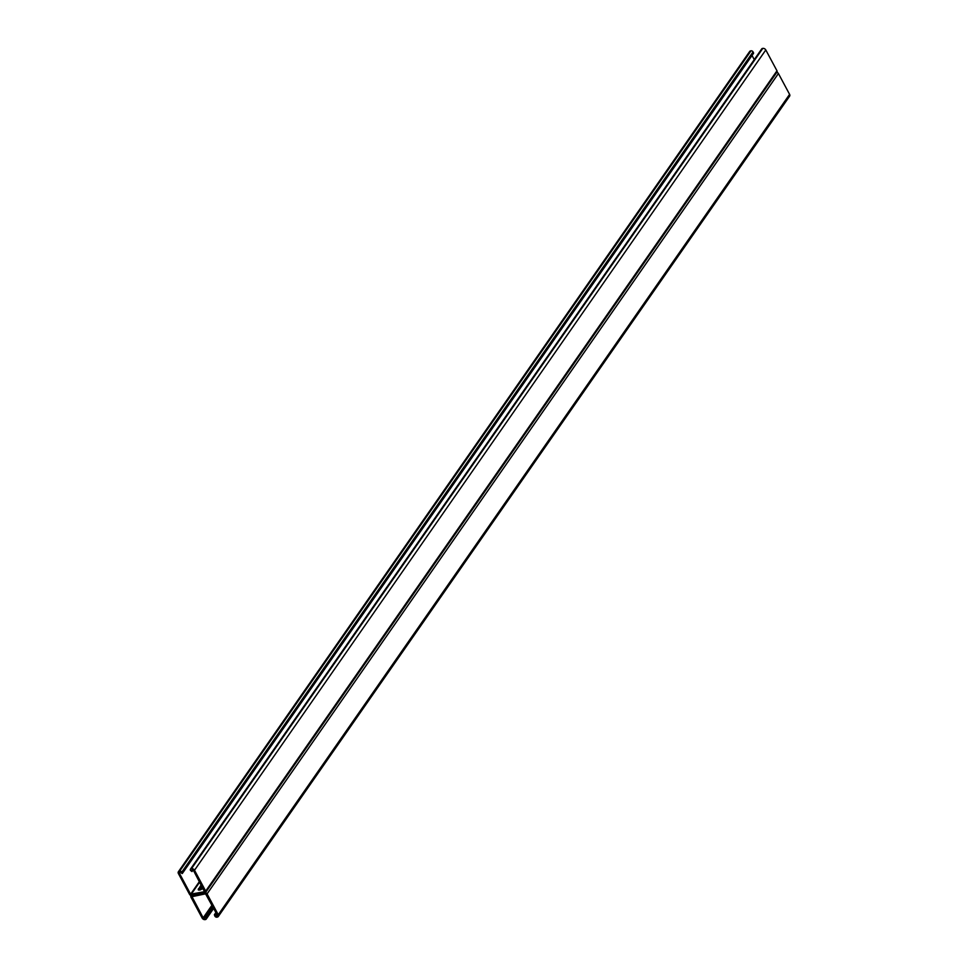 <?xml version="1.0" encoding="UTF-8"?>
<svg xmlns="http://www.w3.org/2000/svg" width="968" height="968" viewBox="0 0 968 968"><rect width="100%" height="100%" fill="white"/><g stroke="black" fill="none" stroke-linecap="round" stroke-linejoin="round"><path stroke-width="1.45" d="M203.123 888.479L199.88 890.064L198.428 888.709L198.96 889.798L201.719 885.853L198.779 890.124M205.059 892.726L191.652 895.473A1.67 1.222 34.9 0 1 189.571 894.396L178.402 873.547A2.432 1.779 34.9 0 1 178.378 871.757A2.432 1.779 34.9 0 1 179.31 871.176L179.709 871.091A1.67 1.222 34.9 0 1 181.778 872.168L182.274 873.56L179.867 872.216A1.149 0.835 -145.1 0 0 179.443 873.342L190.611 894.19L204.502 891.685L193.467 870.462A1.149 0.835 -145.1 0 0 192.039 869.724L191.991 871.563L190.454 870.389A1.67 1.222 34.9 0 1 191.083 868.756L191.482 868.683A2.432 1.779 34.9 0 1 194.507 870.244L205.688 891.092A1.67 1.222 34.9 0 1 205.059 892.726L204.998 892.798A1.67 1.222 34.9 0 1 207.079 893.875L218.26 914.724A2.432 1.779 34.9 0 1 218.284 916.514A2.432 1.779 34.9 0 1 217.34 917.095L216.941 917.18A1.67 1.222 34.9 0 1 214.872 916.103L214.376 914.724L216.784 916.055A1.149 0.835 -145.1 0 0 217.219 914.941L205.555 893.839L192.003 896.683L203.183 917.821A1.149 0.835 -145.1 0 0 204.611 918.559L204.659 916.72L206.196 917.894A1.67 1.222 34.9 0 1 205.567 919.515L205.18 919.6A2.432 1.779 34.9 0 1 202.143 918.039L190.962 897.179A1.67 1.222 34.9 0 1 191.591 895.557L204.998 892.798M202.276 886.894L200.086 890.015M218.284 916.514L789.622 96.159A2.432 1.779 -145.1 0 0 789.598 94.368L778.417 73.52A1.67 1.222 -145.1 0 0 776.723 72.418M205.7 892.327L776.989 72.043A1.67 1.222 -145.1 0 0 776.977 70.809L765.797 49.961A2.432 1.779 -145.1 0 0 762.772 48.4L762.373 48.485A1.67 1.222 -145.1 0 0 761.731 48.884L190.442 869.155M198.186 889.761L201.15 884.8M753.116 53.434L753.068 51.885A1.67 1.222 -145.1 0 0 750.999 50.82L750.599 50.893A2.432 1.779 -145.1 0 0 749.668 51.485L178.378 871.757M754.254 59.629L752.027 55.491M201.61 885.986L202.167 887.027M211.992 905.189L203.183 917.821M205.059 917.918L204.611 918.559M212.827 906.75L205.712 916.974M213.311 907.669L206.196 917.894M778.417 73.52L207.079 893.875M789.598 94.368L218.26 914.724M216.445 913.502L215.416 914.978M216.941 914.421L215.912 915.897M217.219 914.941L216.384 916.139M217.328 915.28L216.784 916.055M776.977 70.809L205.688 891.092M201.671 885.914L201.114 884.873M199.698 882.078L191.095 894.432M192.838 869.857L191.991 871.091M762.373 48.485L191.083 868.756M762.772 48.4L191.482 868.683M765.797 49.961L194.507 870.244M750.599 50.893L179.31 871.176M750.999 50.82L179.709 871.091M753.068 51.885L181.778 872.168M753.564 52.804L182.274 873.088M180.278 872.132L179.443 873.342M199.408 881.558L190.611 894.19M204.659 916.72L212.294 905.758M206.208 919.116L213.698 908.371M214.376 914.724L215.912 912.509M191.991 871.563L193.08 870.002M182.274 873.56L753.564 53.276"/></g></svg>
